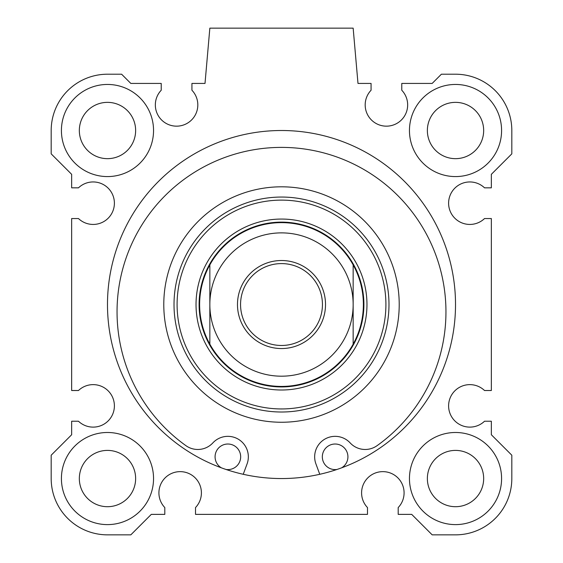 <?xml version="1.0" encoding="UTF-8"?>
<svg xmlns="http://www.w3.org/2000/svg" width="563" height="563" viewBox="0 0 563 563"><rect width="100%" height="100%" fill="white"/><g stroke="black" fill="none" stroke-linecap="round" stroke-linejoin="round"><path stroke-width="0.84" d="M385.908 304.534A104.408 104.408 0 0 0 281.5 200.118A104.408 104.408 0 0 0 177.092 304.534A104.408 104.408 0 0 0 281.5 408.942A104.408 104.408 0 0 0 385.908 304.534M174.016 304.534A107.484 107.484 0 0 1 281.5 197.05A107.484 107.484 0 0 1 388.984 304.534A107.484 107.484 0 0 1 281.5 412.01A107.484 107.484 0 0 1 174.016 304.534M366.97 304.534A85.47 85.47 0 0 1 281.5 390.004A85.47 85.47 0 0 1 196.03 304.534A85.47 85.47 0 0 1 281.5 219.056A85.47 85.47 0 0 1 366.97 304.534M199.098 304.534A82.402 82.402 0 0 0 281.5 386.936A82.402 82.402 0 0 0 363.902 304.534A82.402 82.402 0 0 0 281.5 222.132A82.402 82.402 0 0 0 199.098 304.534M319.763 474.292L315.927 463.912A20.472 20.472 0 0 1 350.151 442.905A20.472 20.472 0 0 0 377.076 445.664A164.445 164.445 0 0 0 281.5 147.393A164.445 164.445 0 0 0 185.924 445.664A20.472 20.472 0 0 0 212.849 442.905A20.472 20.472 0 0 1 247.073 463.912L243.237 474.292M226.023 469.472A12.794 12.794 0 0 0 240.668 456.811A12.794 12.794 0 0 0 227.874 444.017A12.794 12.794 0 0 0 221.386 467.839M341.614 467.839A12.794 12.794 0 0 0 335.126 444.017A12.794 12.794 0 0 0 322.332 456.811A12.794 12.794 0 0 0 336.977 469.472M135.634 478.55A28.15 28.15 0 0 1 107.484 506.7A28.15 28.15 0 0 1 79.334 478.55A28.15 28.15 0 0 1 107.484 450.4A28.15 28.15 0 0 1 135.634 478.55M371.066 90.249A21.239 21.239 0 0 0 386.422 126.161A21.239 21.239 0 0 0 401.778 90.249L401.778 83.43L432.18 83.43L441.392 74.21L455.516 74.21A56.3 56.3 0 0 1 511.816 130.51L511.816 153.854L491.344 174.326L491.344 187.838L484.525 187.838A21.239 21.239 0 0 0 454.714 188.288A21.239 21.239 0 0 0 454.714 218.099A21.239 21.239 0 0 0 484.525 218.55L491.344 218.55L491.344 390.518L484.525 390.518A21.239 21.239 0 0 0 454.714 390.968A21.239 21.239 0 0 0 454.714 420.779A21.239 21.239 0 0 0 484.525 421.23L491.344 421.23L491.344 434.742L511.816 455.214L511.816 478.55A56.3 56.3 0 0 1 455.516 534.85L432.18 534.85L411.708 514.378L398.196 514.378L398.196 507.559A21.239 21.239 0 0 0 382.84 471.639A21.239 21.239 0 0 0 367.484 507.559L367.484 514.378L195.516 514.378L195.516 507.559A21.239 21.239 0 0 0 180.16 471.639A21.239 21.239 0 0 0 164.804 507.559L164.804 514.378L151.292 514.378L130.82 534.85L107.484 534.85A56.3 56.3 0 0 1 51.184 478.55L51.184 455.214L71.656 434.742L71.656 421.23L78.475 421.23A21.239 21.239 0 0 0 114.395 405.874A21.239 21.239 0 0 0 78.475 390.518L71.656 390.518L71.656 218.55L78.475 218.55A21.239 21.239 0 0 0 114.395 203.194A21.239 21.239 0 0 0 78.475 187.838L71.656 187.838L71.656 174.326L51.184 153.854L51.184 130.51A56.3 56.3 0 0 1 107.484 74.21L121.608 74.21L130.82 83.43L161.222 83.43L161.222 90.249A21.239 21.239 0 0 0 176.578 126.161A21.239 21.239 0 0 0 191.934 90.249L191.934 83.43L205.009 83.43L209.844 28.15L353.156 28.15L357.991 83.43L371.066 83.43L371.066 90.249M135.634 130.51A28.15 28.15 0 0 1 107.484 158.66A28.15 28.15 0 0 1 79.334 130.51A28.15 28.15 0 0 1 107.484 102.36A28.15 28.15 0 0 1 135.634 130.51M107.484 304.534A174.016 174.016 0 0 1 281.5 130.51A174.016 174.016 0 0 1 455.516 304.534A174.016 174.016 0 0 1 281.5 478.55A174.016 174.016 0 0 1 107.484 304.534M501.584 478.55A46.06 46.06 0 0 0 455.516 432.49A46.06 46.06 0 0 0 409.456 478.55A46.06 46.06 0 0 0 455.516 524.61A46.06 46.06 0 0 0 501.584 478.55M483.666 478.55A28.15 28.15 0 0 1 455.516 506.7A28.15 28.15 0 0 1 427.366 478.55A28.15 28.15 0 0 1 455.516 450.4A28.15 28.15 0 0 1 483.666 478.55M483.666 130.51A28.15 28.15 0 0 1 455.516 158.66A28.15 28.15 0 0 1 427.366 130.51A28.15 28.15 0 0 1 455.516 102.36A28.15 28.15 0 0 1 483.666 130.51M409.456 130.51A46.06 46.06 0 0 0 455.516 176.578A46.06 46.06 0 0 0 501.584 130.51A46.06 46.06 0 0 0 455.516 84.45A46.06 46.06 0 0 0 409.456 130.51M61.416 478.55A46.06 46.06 0 0 0 107.484 524.61A46.06 46.06 0 0 0 153.544 478.55A46.06 46.06 0 0 0 107.484 432.49A46.06 46.06 0 0 0 61.416 478.55M61.416 130.51A46.06 46.06 0 0 0 107.484 176.578A46.06 46.06 0 0 0 153.544 130.51A46.06 46.06 0 0 0 107.484 84.45A46.06 46.06 0 0 0 61.416 130.51M353.156 264.884L353.156 344.176A81.888 81.888 0 0 1 209.844 344.176L209.844 304.534A71.656 71.656 0 0 0 281.5 376.19A71.656 71.656 0 0 0 353.156 304.534A71.656 71.656 0 0 0 281.5 232.878A71.656 71.656 0 0 0 209.844 304.534L209.844 264.884A81.888 81.888 0 0 1 353.156 264.884C359.919 277.235 363.325 290.452 363.388 304.534C363.325 318.609 359.919 331.825 353.156 344.176M209.844 344.176C203.081 331.825 199.675 318.609 199.612 304.534C199.675 290.452 203.081 277.235 209.844 264.884M325.52 304.534A44.02 44.02 0 0 1 281.5 348.546A44.02 44.02 0 0 1 237.48 304.534A44.02 44.02 0 0 1 281.5 260.514A44.02 44.02 0 0 1 325.52 304.534M240.556 304.534A40.944 40.944 0 0 0 281.5 345.478A40.944 40.944 0 0 0 322.444 304.534A40.944 40.944 0 0 0 281.5 263.59A40.944 40.944 0 0 0 240.556 304.534M163.784 304.534A117.716 117.716 0 0 1 281.5 186.81A117.716 117.716 0 0 1 399.216 304.534A117.716 117.716 0 0 1 281.5 422.25A117.716 117.716 0 0 1 163.784 304.534"/></g></svg>
